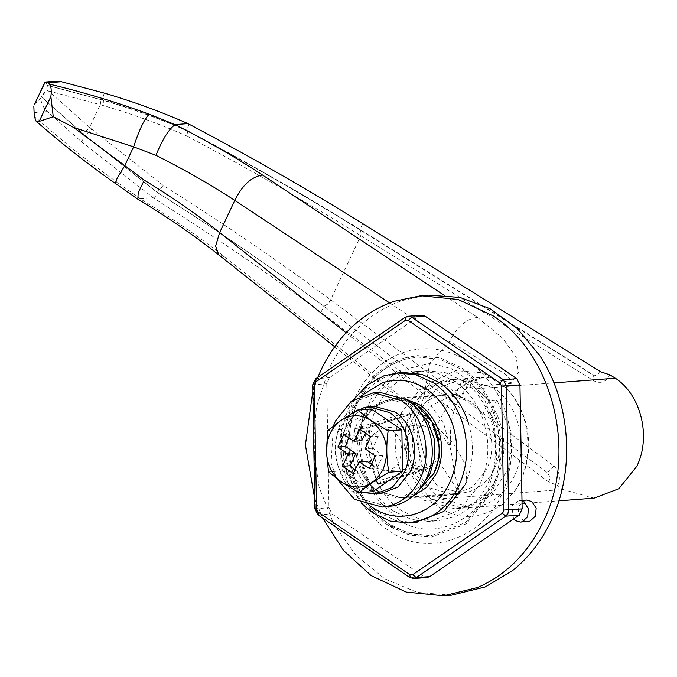 <?xml version="1.0" encoding="UTF-8"?>
<svg xmlns="http://www.w3.org/2000/svg" width="677" height="677" viewBox="0 0 677 677"><rect width="100%" height="100%" fill="white"/><g stroke="black" fill="none" stroke-linecap="round" stroke-linejoin="round"><path stroke-width="0.51" stroke-dasharray="3.38 2.54" d="M416.617 408.231L413.689 406.048L389.876 399.396L370.818 406.665L357.101 423.785C351.922 435.15 350.661 447.218 353.318 459.988C356.508 473.612 363.253 484.063 373.543 491.35L397.357 497.993L401.867 497.358L422.465 485.214M405.726 497.062L416.169 493.11L407.952 496.52L401.216 497.705L405.726 497.062M454.275 394.513L430.318 406.065L417.235 432.434L420.155 463.263L437.943 486.467L461.756 493.11L468.492 491.925C484.148 486.873 494.159 475.085 498.534 456.569C501.395 440.947 498.67 426.654 490.368 413.689L482.65 414.273C475.449 403.83 466.275 397.577 455.139 395.495L462.848 394.911L454.275 394.513L393.735 399.108L409.213 401.385L393.735 399.108L374.669 406.369L360.959 423.489C355.78 434.862 354.511 446.93 357.168 459.691C360.367 473.316 367.112 483.776 377.402 491.053L401.216 497.705L377.402 491.053C357.617 478.334 349.73 445.94 360.959 423.489L374.669 406.369L393.735 399.108L389.876 399.405M377.165 483.666L363.684 428.27L410.067 413.732L423.557 469.127L377.165 483.666L381.016 483.37L367.535 427.974L413.926 413.435L427.407 468.831L381.016 483.37L367.518 484.393L354.037 428.998L400.429 414.459L413.909 469.855L367.518 484.393M354.037 428.998L367.535 427.974L413.926 413.435L427.407 468.831L381.016 483.37L367.535 427.974L363.684 428.27M413.909 469.855L423.557 469.127M400.429 414.459L410.067 413.732M414.578 522.551L395.96 520.655L378.477 512.438C348.367 493.068 336.367 443.773 353.453 409.61C361.73 392.575 373.831 381.151 389.74 375.346L403.238 372.519M368.88 408.443C377.157 391.408 389.25 379.983 405.168 374.178L418.758 371.343L437.435 373.213L454.986 381.447C468.425 390.841 477.979 404.118 483.649 421.28C490.25 443.156 489.039 464.151 480.01 484.275L459.141 510.323L430.14 521.375L411.455 519.504L393.904 511.262C363.794 491.9 351.795 442.606 368.88 408.443M468.222 422.456C474.831 444.324 473.612 465.319 464.591 485.443M405.997 359.038L417.667 357.05L439.915 359.275L460.809 369.092C496.656 392.144 510.94 450.831 490.597 491.494L465.751 522.509L431.224 535.659L408.984 533.442L388.09 523.626C370.598 511.321 358.708 493.753 352.429 470.913C346.362 446.49 348.317 423.26 358.294 401.216C369.092 379.171 384.993 365.106 405.997 359.038M392.804 526.588C372.892 514.562 359.436 496.004 352.446 470.913C346.379 446.49 348.342 423.252 358.319 401.216C369.117 379.171 385.018 365.106 406.022 359.038L417.692 357.05L439.703 359.208L460.411 368.804C496.216 391.509 510.873 449.714 491.07 490.52L465.776 522.509L431.241 535.659L411.591 534.102L392.804 526.588M405.726 357.642L417.582 355.62L439.94 357.82L460.986 367.56C497.367 390.629 512.261 449.765 492.137 491.223L466.419 523.727L431.334 537.089L408.73 534.83L387.506 524.861C369.735 512.362 357.659 494.506 351.278 471.31C345.135 446.49 347.123 422.888 357.261 400.496C368.229 378.096 384.384 363.811 405.726 357.642M405.709 357.642L417.565 355.62L440.16 357.879L461.392 367.848C497.815 391.272 512.32 450.899 491.654 492.221L466.436 523.727L431.351 537.089L411.379 535.507L392.305 527.865C372.062 515.654 358.395 496.8 351.295 471.31C345.118 446.49 347.098 422.888 357.236 400.496C368.212 378.096 384.367 363.811 405.709 357.642M421.712 315.22L419.088 316.167L329.623 377.614L326.746 383.724L328.946 507.725L332.077 513.987L423.734 576.533L427.187 577.498M431.266 427.957L420.916 425.071L406.665 435.666C402.307 447.573 404.685 457.364 413.816 465.048L424.166 467.934L427.136 467.409C432.104 465.92 435.861 462.56 438.417 457.339L440.295 442.8C439.085 436.335 436.081 431.393 431.266 427.957M375.253 467.976L385.602 470.862L388.573 470.337C393.54 468.848 397.297 465.488 399.853 460.258L401.732 445.728C400.53 439.263 397.517 434.312 392.702 430.885L382.353 427.991L368.102 438.594C363.744 450.501 366.122 460.292 375.253 467.976M439.009 453.59L438.924 444.637M34.349 104.656L45.342 82.027M346.065 332.788L424.225 394.767L423.971 395.774L443.596 423.277L451.144 450.992L454.775 474.255L459.937 493.745L458.888 494.371L466.851 481.99L465.615 464.887L453.675 443.731L429.531 419.452L224.163 256.6C199.097 236.747 171.112 217.478 140.19 198.801L137.863 199.216M115.285 183.374L117.155 182.282C88.289 161.845 60.651 139.792 34.231 116.122M140.19 198.801L117.155 182.282M429.531 419.452L423.794 417.455L420.476 408.747L423.971 395.774M443.875 295.096L477.556 317.395C466.588 318.605 457.254 326.61 449.545 341.42L448.961 342.207L389.588 302.898M477.556 317.395L503.18 338.745L516.246 357.304L518.413 372.426L511.084 383.453L512.074 382.954C508.055 373.357 496.385 369.092 488.946 364.852L449.545 341.42M553.651 465.869C551.527 469.55 549.199 471.657 546.678 472.191C549.555 474.789 550.283 478.004 548.852 481.838L557.763 485.637C560.937 477.852 559.557 471.26 553.651 465.869L330.621 299.793C278.365 260.916 222.555 222.801 163.208 185.439L157.25 192.403C216.242 229.554 271.714 267.457 323.648 306.122L323.851 306.275C271.841 267.559 216.285 229.613 157.208 192.42L85.463 135.882L41.272 96.845L83.389 133.987L89.601 127.335L48.473 90.955L46.383 89.838L41.373 96.794M546.678 472.191L323.851 306.275C326.382 305.742 328.709 303.626 330.825 299.945M600.787 371.775L595.777 375.557L592.536 374.736L359.622 229.689C305.378 195.915 247.63 162.844 186.387 130.483L187.047 130.475M362.737 223.638L359.834 229.816C305.513 196.008 247.68 162.895 186.344 130.5L186.387 130.483C187.825 130.246 187.876 132.04 186.539 135.857C248.137 168.438 306.216 201.721 360.773 235.714L593.695 380.762C600.575 384.096 605.974 382.133 609.892 374.855M189.281 124.314L186.344 130.5C159.23 118.577 131.22 108.438 102.303 100.094L46.798 85.26L47.525 85.429L46.383 89.838M48.473 90.955L100.255 104.681C101.034 100.721 100.856 98.91 99.722 99.274L46.798 85.26L47.525 85.429L47.195 87.765M548.886 482.066L320.949 312.452C268.938 273.745 213.399 235.791 154.322 198.598L157.25 192.403L85.547 135.823L91.767 129.172L89.601 127.335L100.255 104.681L102.921 105.46C131.685 113.829 159.552 123.959 186.539 135.857M154.322 198.598L81.367 141.611L47.407 111.578C43.379 107.88 41.162 103.344 40.747 97.979L41.272 96.845M81.367 141.611L85.547 135.823L83.389 133.987M55.023 81.248L47.246 84.168L46.705 85.31M104.207 93.071L102.303 100.094L47.263 85.167M45.139 92.131L42.761 95.542M140.427 198.742L153.036 197.786M33.85 112.61L47.407 111.578M482.65 414.273L489.124 400.522L496.842 399.938L511.16 431.96L509.019 467.646L491.079 495.953L462.899 508.114L431.833 499.448L562.951 489.496L557.763 485.637M431.833 499.448L428.16 496.706L407.376 465.632L405.303 426.502L422.693 393.76L436.919 383.8L453.133 379.509L469.322 381.159L461.604 381.743L455.139 395.495M458.888 494.371L428.16 496.706M496.842 399.938L490.368 413.689M462.848 394.911L469.322 381.159M489.124 400.522L476.481 388.759L472.639 386.372L461.604 381.743M424.225 394.767L429.633 363.431L448.961 342.207M476.481 388.759L553.896 382.886M594.008 498.162L562.951 489.496M472.639 386.372L511.084 383.453M45.029 82.391L47.246 84.168M40.747 97.979L34.891 103.928M374.499 406.318L370.505 406.877C359.487 409.45 351.16 416.448 345.524 427.872C335.597 447.717 342.57 476.354 360.062 487.601L381.117 493.482M350.5 414.239L339.744 428.313C329.817 448.157 336.782 476.794 354.274 488.041L363.067 492.407M379.636 392.271L357.541 400.691L341.64 420.544C335.631 433.729 334.167 447.717 337.248 462.518C340.954 478.317 348.773 490.436 360.706 498.881L388.31 506.582M333.422 425.918L331.078 462.983L336.596 478.495M354.943 470.253L361.01 473.02L366.807 461.189M361.814 440.651L351.481 433.881L348.638 437.655M372.265 464.769L377.14 467.959L383.038 455.418L372.909 448.216L378.358 436.149L367.611 428.82L365.969 432.18M361.01 473.02L353.292 473.604M351.481 433.881L343.772 434.465M367.611 428.82L359.902 429.404M378.358 436.149L370.641 436.741M372.909 448.216L365.199 448.809M383.038 455.418L375.329 456.002M377.14 467.959L369.422 468.552M372.756 491.671L342.198 470.82L341.47 429.489L371.284 409.001M341.47 429.489L327.77 430.53M342.198 470.82L328.497 471.861M513.547 519.022L511.787 505.939L518.912 500.642L522.001 501.039M526.621 500.058L519.496 505.355C517.321 511.304 518.506 516.204 523.067 520.046L528.246 521.485M412.488 419.173C401.097 441.954 409.094 474.814 429.167 487.728L453.328 494.464L472.664 487.101L486.577 469.728C492.077 457.601 493.228 444.797 490.021 431.308C486.568 418.242 479.858 408.206 469.897 401.182L445.737 394.446L437.384 396.096C426.451 399.845 418.149 407.537 412.488 419.173M412.962 496.123L403.196 498.272L379.035 491.527C358.962 478.622 350.965 445.754 362.356 422.981C368.026 411.345 376.319 403.653 387.252 399.904L395.605 398.245L405.591 398.897M398.787 465.945C393.125 447.201 394.166 429.201 401.901 411.954L419.791 389.622L444.654 380.152L475.711 388.818C501.522 405.421 511.804 447.675 497.163 476.955C490.063 491.561 479.697 501.344 466.064 506.328L454.411 508.757L423.353 500.091C411.836 492.044 403.653 480.662 398.787 465.945M514.512 475.635C507.42 490.241 497.053 500.032 483.412 505.008L471.767 507.437L440.71 498.771C429.193 490.723 421.001 479.341 416.143 464.634C410.482 445.881 411.523 427.889 419.258 410.634L437.147 388.31L462.01 378.841L493.068 387.506C518.878 404.101 529.16 446.355 514.512 475.635M322.59 518.007L314.712 498.754M312.799 391.365L317.801 377.326M451.28 595.218L417.125 592.324L384.629 578.742L356.144 555.453L333.753 524.142L319.07 487.101L313.172 447.006L316.481 406.784L328.76 369.354C345.312 335.276 369.507 312.435 401.326 300.825L424.648 295.519M361.603 503.333L348.071 483.26L340.827 459.175L340.692 433.805L347.69 410.05L353.724 399.515M376.615 407.859C384.891 390.815 396.984 379.391 412.894 373.586L426.485 370.751L445.17 372.621L462.721 380.863C492.831 400.234 504.83 449.528 487.745 483.683C480.171 499.372 469.22 510.356 454.885 516.636L437.875 520.791L419.19 518.921L401.639 510.678C371.521 491.307 359.529 442.013 376.615 407.859M370.835 506.337L354.139 488.625L344.17 464.913L342.41 438.721L349.129 413.952L362.398 395.156M502.283 504.407C475.863 522.602 450.433 520.105 425.985 496.935C404.482 474.628 398.618 434.702 412.64 406.124L430.69 382.513L455.748 370.641L482.955 372.799L507.056 388.573L515.552 399.32C531.005 425.359 532.858 452.304 521.129 480.154L514.833 491.011L502.283 504.407M409.67 577.43L318.579 515.011L315.448 508.749L313.248 384.748L316.125 378.638L405.591 317.191L408.214 316.244M413.689 578.522L410.237 577.557L423.734 576.533M318.012 514.884L332.077 513.987M314.89 508.833L328.946 507.725M312.689 384.832L326.746 383.724M315.66 378.798L329.623 377.614M405.125 317.352L419.088 316.167M224.163 256.6L218.823 254.916M163.208 185.439L91.767 129.172M359.622 229.689L360.706 229.926L360.773 235.714L330.621 299.793C328.497 303.474 326.179 305.589 323.648 306.122M186.387 130.483C159.281 118.551 131.279 108.405 102.388 100.044L100.179 99.172M102.388 100.044C103.53 99.688 103.708 101.491 102.921 105.46M359.834 229.816L360.926 230.053L360.993 235.841M592.536 374.736L593.627 374.973L593.695 380.762M320.949 312.452L323.851 306.275M459.937 493.745L439.576 462.56L437.782 423.624L455.232 391.171L469.398 381.303L485.527 377.055L512.074 382.954M397.357 497.993L461.756 493.11M414.713 522.542L430.14 521.375M418.758 371.343L403.331 372.511M399.98 520.731L376.251 498.636L362.212 467.325L359.385 442.665L362.559 418.945L373.044 394.606L396.722 371.216L431.046 363.219L451.449 368.703L470.083 381.523L485.003 400.869L494.565 425.503L496.749 458.185L488.921 487.609C474.255 523.973 429.971 540.415 399.98 520.731M392.804 533.137C371.555 520.596 356.914 500.574 348.892 473.062C339.075 436.944 347.665 394.302 377.284 367.687C386.719 359.411 397.374 353.775 409.255 350.771C424.674 347.191 439.551 348.317 453.878 354.13C468.382 360.003 480.831 369.972 491.223 384.054C498.847 394.564 504.416 406.505 507.928 419.867C514.148 446.6 512.159 471.167 501.953 493.558C485.231 536.472 429.768 557.518 392.804 533.137M420.916 425.071L382.353 427.999M424.166 467.934L385.602 470.862M334.616 346.742L423.963 417.599M451.144 450.992L448.775 444.967L443.985 437.791L435.396 428.084L423.794 417.455M187.013 130.449C159.831 118.492 131.778 108.32 102.845 99.951M595.777 375.557L593.627 374.973L360.706 229.926C306.3 196.051 248.417 162.903 187.047 130.466M462.899 508.114L558.889 500.828M451.153 451.051C449.003 431.334 451.127 415.035 457.525 402.155L463.584 391.78C470.701 382.497 478.013 377.588 485.527 377.055L453.133 379.509M518.912 500.642L521.992 500.405M453.328 494.464L403.196 498.272M395.605 398.245L445.737 394.446M444.654 380.152L462.01 378.841M471.767 507.437L454.411 508.757M414.84 522.534L437.875 520.791M426.485 370.751L403.424 372.502M507.056 388.573L514.528 398.068L521.62 411.895C526.503 424.039 528.542 437.444 527.73 452.101C525.987 468.899 521.688 481.872 514.833 491.011"/><path stroke-width="1.02" d="M422.465 485.214L430.132 473.612L434.93 456.4L434.075 438.129L427.678 421.306L416.617 408.231M439.009 453.59L437.994 461.164L433.991 473.325L416.169 493.11L433.991 473.325C445.212 450.874 437.334 418.479 417.54 405.751L409.204 401.385L417.54 405.751L432.205 422.194L438.924 444.637M464.591 485.443L443.723 511.499L414.578 522.551M403.238 372.519L422.016 374.381L439.568 382.623C452.998 392.008 462.552 405.286 468.222 422.456M425.156 316.184L411.667 317.208L503.324 379.746L506.447 385.915L508.647 509.916L507.902 513.538L505.702 516.17L416.245 577.616L413.689 578.522L427.187 577.498L429.734 576.592L519.2 515.146L522.145 508.892L519.944 384.891L516.813 378.722L425.156 316.184L421.712 315.22L408.214 316.244L411.667 317.208L408.282 320.441L405.235 320.441L405.591 317.191M45.029 82.391L34.349 104.656M389.588 302.898L234.792 200.409L219.67 232.549L215.624 246.081L218.823 254.916C194.815 235.892 167.828 217.325 137.863 199.216L138.184 192.953L144.243 180.141C172 197.083 197.142 214.558 219.67 232.549L346.065 332.788M33.858 106.424L34.231 116.122L36.109 121.175L39.181 121.411L53.255 116.689L73.59 127.462L144.243 180.141M53.255 116.689L50.877 96.557C51.655 90.007 51.13 85.852 49.303 84.092C83.085 92.114 116.385 102.142 149.202 114.176C144.396 118.957 139.2 129.849 133.623 146.833L124.593 166.009L117.197 178.127L115.285 183.374L137.803 199.173M149.202 114.176L175.098 124.619C168.895 129.062 162.505 139.284 155.93 155.304L133.623 146.833L73.59 127.462M553.896 382.886L615.308 378.223L609.892 374.855L600.643 371.783L362.737 223.638C308.433 189.822 250.608 156.717 189.281 124.314L187.944 123.603C160.914 111.68 132.997 101.508 104.207 93.071L61.446 81.731L55.023 81.248M49.303 84.092L47.898 82.755L45.342 82.027L55.573 81.206M615.308 378.223C641.119 394.826 651.401 437.08 636.761 466.36L618.871 488.692L594.008 498.162L558.889 500.828M47.898 82.755L61.446 81.731M175.335 124.56L187.944 123.603M363.067 492.407L375.329 493.914L381.117 493.474L397.966 487.059L410.084 471.928C414.671 461.866 415.78 451.204 413.435 439.915C410.609 427.872 404.651 418.631 395.546 412.191L374.499 406.318L364.725 407.317L350.5 414.239M375.329 493.914L392.178 487.499L404.304 472.36C408.883 462.306 410 451.644 407.656 440.355C404.829 428.313 398.863 419.063 389.766 412.632L368.711 406.75M336.596 478.495L354.536 499.347L382.141 507.056L387.379 506.311C401.833 502.943 412.758 493.77 420.138 478.783C433.162 452.761 424.022 415.196 401.08 400.445L373.467 392.745L351.371 401.156L335.47 421.009L333.422 425.918M382.141 507.056L393.549 505.846C408.003 502.478 418.928 493.305 426.315 478.317C439.331 452.287 430.191 414.73 407.249 399.98L379.636 392.271L373.467 392.745M348.638 437.655L345.575 446.431L355.713 453.615L350.263 465.691L354.943 470.253M365.969 432.18L361.814 440.651L354.105 441.235L343.772 434.465L337.865 447.015L347.995 454.199L342.554 466.275L353.292 473.604L359.098 461.773L369.422 468.552L375.329 456.002L365.199 448.809L370.641 436.741L359.902 429.404L354.105 441.235M359.098 461.773L366.807 461.189L372.265 464.769M350.263 465.691L342.554 466.275M355.713 453.615L347.995 454.199M345.575 446.431L337.865 447.015M357.583 410.042L341.123 420.299C351.033 414.104 361.044 414.206 371.14 420.595L357.583 410.042L371.284 409.001L401.842 429.853L402.578 471.184L372.756 491.671L359.055 492.712C366.706 486.069 376.649 479.24 388.877 472.224C386.372 458.651 386.127 444.874 388.141 430.894L371.14 420.595C386.347 433.398 390.324 449.714 383.055 469.559C372.655 487.262 358.988 491.553 342.054 482.413L359.055 492.712M326.416 451.559L328.497 471.861L342.054 482.413C332.305 475.262 327.093 464.981 326.416 451.559L326.407 451.085C326.602 437.765 331.392 427.585 340.776 420.535L327.77 430.53L326.407 451.085M401.842 429.853L388.141 430.894M402.578 471.184L388.877 472.224M522.001 501.039L524.083 502.08L528.441 508.723L527.662 516.771L522.17 521.764L520.537 522.069L515.358 520.63L513.547 519.022M520.537 522.069L529.888 521.18L535.372 516.187L536.159 508.131L531.8 501.496L526.621 500.058L521.992 500.405M405.591 398.897L419.765 404.99C429.726 412.005 436.437 422.05 439.889 435.116C443.096 448.597 441.946 461.409 436.445 473.536L426.552 487.499L412.962 496.123M317.801 377.326L321.05 369.938C337.603 335.86 361.789 313.019 393.616 301.409L420.798 295.739L458.16 299.471L493.262 315.956C553.49 354.689 577.481 453.285 543.309 521.603C528.17 552.974 506.261 574.934 477.59 587.501L443.562 595.802L406.2 592.07L371.098 575.585L343.628 550.604L322.59 518.007M314.712 498.754L305.395 445.009L312.799 391.365M424.648 295.519L428.507 295.155L459.937 297.406L490.14 308.754L517.245 328.489L539.594 355.408C570.804 402.265 575.509 470.473 551.027 521.019C541.456 541.202 528.585 557.763 512.421 570.711L485.299 586.917L451.28 595.218L443.562 595.802M353.724 399.515L367.315 384.951L383.977 375.786L397.568 372.951L416.245 374.821L433.796 383.055C447.235 392.448 456.789 405.726 462.459 422.888C469.059 444.764 467.849 465.759 458.82 485.883C451.254 501.564 440.295 512.548 425.96 518.827L408.95 522.982L390.265 521.112L372.714 512.87L361.603 503.333M362.398 395.156L381.955 382.954C397.585 377.851 412.606 380.042 427.035 389.537C439.187 398.025 447.827 410.042 452.964 425.571C458.938 445.356 457.847 464.354 449.672 482.566C435.599 514.418 398.254 526.122 371.766 506.98L370.835 506.337M522.145 508.892L503.696 510.052L501.505 386.059L499.939 382.987L408.282 320.441M519.2 515.146L505.702 516.17L502.216 513.2L503.324 511.88L503.696 510.052M405.235 320.441L315.77 381.887L314.34 384.934L316.54 508.926L318.105 512.074L409.763 574.612L410.237 577.557M429.734 576.592L416.245 577.616L412.758 574.646L502.216 513.2M409.763 574.612L412.758 574.646M318.105 512.074L318.579 515.011M316.54 508.926L315.448 508.749M519.944 384.891L501.505 386.059M314.34 384.934L313.248 384.748M516.813 378.722L503.324 379.746L499.939 382.987M315.77 381.887L316.125 378.638M408.214 316.244L405.125 317.352L315.66 378.798L312.689 384.832L314.89 508.833L318.012 514.884L409.67 577.43L413.689 578.522M175.098 124.619C207.154 140.875 236.298 157.682 262.541 175.038L443.875 295.096M262.541 175.038C251.616 176.629 242.358 185.083 234.792 200.409C211.106 184.889 184.821 169.851 155.93 155.304M39.181 121.411L50.877 96.557M34.29 104.783L44.902 82.23M36.109 121.175C61.421 143.372 87.815 164.105 115.285 183.382M218.823 254.916L334.616 346.742M428.507 295.155L420.798 295.739M408.95 522.982L414.84 522.534M403.424 372.502L397.568 372.951"/></g></svg>
